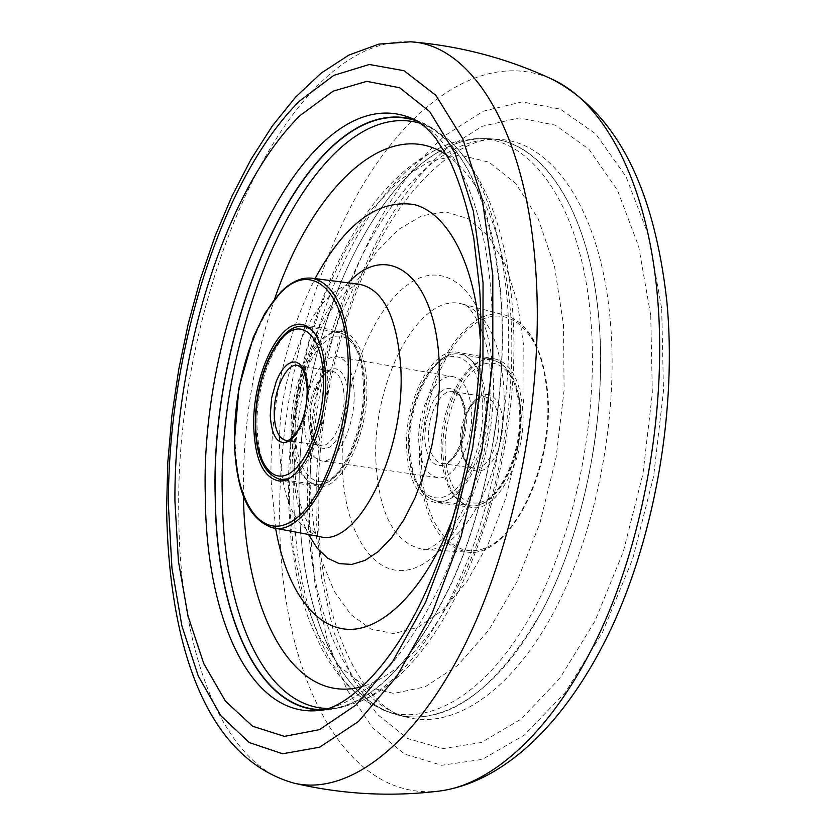 <?xml version="1.0" encoding="UTF-8"?>
<svg xmlns="http://www.w3.org/2000/svg" width="836" height="836" viewBox="0 0 836 836"><rect width="100%" height="100%" fill="white"/><g stroke="black" fill="none" stroke-linecap="round" stroke-linejoin="round"><path stroke-width="0.63" stroke-dasharray="4.18 3.13" d="M415.105 119.997L419.379 121.544C461.033 137.177 495.048 204.35 501.307 301.514C507.41 391.833 488.328 500.952 452.621 581.062C413.496 662.718 371.445 705.657 326.448 709.868L321.902 710.015M299.424 508.424C301.911 611.983 339.259 701.676 399.608 715.428C448.608 725.063 496.208 690.045 542.418 610.353C584.406 531.571 607.218 415.91 599.036 320.637C590.195 211.1 543.066 141.921 490.69 138.807C385.918 130.04 291.67 337.295 299.424 508.424M598.952 320.679C607.281 417.519 583.497 535.28 540.307 614.094C497.002 693.044 440.133 727.602 395.24 714.153C337.368 697.151 301.963 609.329 299.476 508.392C292.004 339.928 382.804 136.299 486.144 138.661C540.223 138.41 589.871 207.882 598.952 320.679M294.021 507.18C288.054 353.147 361.56 169.133 455.056 141.953L474.263 138.745C529.721 134.533 581.689 203.921 590.843 319.958C599.161 418.157 574.395 537.82 530.191 616.362C485.894 695.04 428.398 727.142 383.964 710.422L366.68 701.446C322.142 671.193 296.268 594.03 294.021 507.18M289.246 500.336L290.615 447.239L297.428 393.442L309.435 340.827L326.259 291.262L347.421 246.641L372.271 208.854L399.995 179.803L429.589 161.317L459.779 155.036L489.07 162.215L515.802 183.533L538.206 218.802L554.582 266.778L563.516 325.047L564.101 390.099L556.076 457.626L539.952 522.981L516.941 581.731L488.778 630.166L457.48 665.665L425.148 686.847L393.683 693.452L364.695 686.168L339.437 666.386L318.809 635.882L303.384 596.674L293.499 550.809L289.246 500.336M416.736 120.927L422.755 123.383C465.851 144.555 491.965 203.984 501.098 301.66C507.086 390.485 488.746 497.587 454.063 577.237C416.077 658.538 374.8 702.512 330.22 709.158L323.751 709.639M420.341 123.268L433.508 128.838L449.601 140.542C481.526 170.387 500.837 224.8 507.546 303.781C512.959 383.588 498.81 478.485 470.104 554.404C438.816 632.277 402.471 681.183 361.058 701.111L342.143 707.277L327.9 708.52M446.915 155.172C482.163 179.928 503.45 233.192 510.775 314.953C516.094 392.648 501.182 485.256 471.828 556.954C439.767 630.396 403.495 673.534 363.012 686.356M243.454 496.479L243.412 494.243C242.576 427.28 252.994 362.187 274.657 298.964M443.101 456.007C445.473 486.103 454.983 503.209 471.619 507.347C497.242 513.179 527.088 457.052 522.678 408.386C519.783 379.366 510.577 362.887 495.058 358.947C468.317 352.802 439.517 408.407 443.101 456.007M484.89 402.106C482.194 372.814 473.249 356.23 458.065 352.343C431.888 346.292 403.422 402.544 406.704 450.541C408.888 480.899 418.115 498.12 434.386 502.227C459.455 508.016 488.987 451.221 484.89 402.106M418.867 443.007C416.568 410.57 435.849 372.678 453.321 376.712C463.656 379.356 469.707 390.59 471.473 410.413C474.127 443.352 454.376 481.494 437.395 477.575C426.569 474.848 420.393 463.322 418.867 443.007M304.565 425.555C302.945 392.262 321.463 353.011 337.681 356.847C347.274 359.386 352.729 370.839 354.067 391.217C356.031 425.075 337.002 464.628 321.254 460.835C311.222 458.18 305.662 446.414 304.565 425.555M293.133 433.487C294.68 464.649 302.987 482.236 318.067 486.238C341.307 491.861 369.763 432.943 366.711 382.439C364.653 352.343 356.575 335.435 342.478 331.704C318.182 325.977 290.855 384.226 293.133 433.487M661.715 308.933L663.481 391.029L653.585 476.478L632.674 558.97L602.442 632.528L565.376 692.312L524.381 735.084L482.309 759.37L441.711 765.285L404.655 754.114L372.647 727.947L346.689 689.23L327.388 640.564L315.015 584.468L309.613 523.336C305.339 376.012 360.117 208.843 445.713 135.108L483.229 111.198L522.03 101.898L560.277 109.077L595.755 133.938L626.059 176.657L648.746 235.961L661.715 308.933M650.763 315.621L652.331 393.213L642.957 473.887L623.259 551.802L594.814 621.409L559.89 678.174L521.183 719.033L481.348 742.514L442.798 748.628L407.487 738.491L376.9 713.996L352.019 677.411L333.459 631.18L321.515 577.707L316.259 519.302C311.964 378.363 364.778 218.112 446.539 148.683L482.299 126.288L519.177 117.897L555.418 125.201L588.92 149.247L617.428 190.106L638.694 246.495L650.763 315.621M610.405 322.017C618.891 418.46 595.451 535.625 552.439 614.648C509.302 693.786 452.328 729.358 406.913 717.215C347.18 701.561 310.375 612.485 307.732 510.002C299.842 339.761 392.972 133.906 498.193 139.361C552.073 140.761 601.178 210.369 610.405 322.017M439.673 791.023C343.209 802.435 282.171 673.513 279.767 527.432C277.249 412.921 305.662 287.803 356.982 195.154C408.271 103.559 483.95 48.833 552.105 79.242M293.572 783.039C220.359 765.118 179.238 646.782 178.799 514.84C174.16 300.249 284.292 35.3 410.654 41.8M419.379 121.544L411.646 118.315C452.391 135.119 485.371 202.291 491.422 298.724C497.357 389.043 478.516 498.151 443.226 578.805C404.561 661.057 362.855 704.978 318.098 710.558L326.448 709.868M309.957 484.211L310.94 441.68L316.395 398.479L326.082 356.261L339.677 316.656L356.721 281.272L376.639 251.667L398.699 229.357L422.023 215.719L445.557 211.874L468.129 218.635L488.464 236.274L505.278 264.437L517.38 301.984L523.827 347.013L524.015 396.901L517.818 448.524L505.613 498.559L488.245 543.818L466.906 581.574L443.049 609.789L418.167 627.272L393.693 633.594L370.902 629.069L350.817 614.533L334.233 591.24L321.693 560.663L313.552 524.433L309.957 484.211M342.352 467.345C339.646 396.797 367.694 314.827 406.463 285.672C445.076 255.419 487.827 291.67 492.895 371.247C498.549 450.52 462.026 545.166 420.404 565.47C378.854 587.018 344.547 538.091 342.352 467.345M376.033 463.656C371.006 384.309 418.596 290.959 462.235 304.011C485.402 311.473 499.176 338.152 503.533 384.069C510.42 463.499 463.541 555.94 423.455 549.492C395.24 544.006 379.429 515.394 376.033 463.656M480.282 339.029C483.407 400.068 474.346 459.518 453.112 517.38M275.608 528.3L270.958 478.84C270.247 405.585 284.94 338.841 315.057 278.597M308.474 534.476C298.839 514.819 293.561 490.074 292.642 460.218C290.405 394.341 314.148 316.583 348.215 282.85M319.613 536.566C295.192 528.665 281.889 499.698 279.694 449.643C276.298 371.1 319.143 277.5 359.459 284.292C359.031 283.143 354.986 285.18 347.348 290.395L340.628 296.916L329.165 312.298L314.075 342.415C300.573 379.032 293.844 417.352 293.864 457.376C294.638 476.05 297.041 492.456 301.096 506.595C306.039 520.222 310.01 528.446 312.988 531.257C316.917 535.312 319.122 537.078 319.613 536.566M419.933 469.038C423.674 519.114 439.694 546.838 468.003 552.188C508.194 558.448 554.414 469.498 547.141 392.836C542.543 348.497 528.645 322.602 505.435 315.182C461.723 302.11 414.405 392.168 419.933 469.038M547.486 393.547C552.523 455.839 523.346 529.731 488.757 546.399C454.23 564.039 424.312 525.75 421.752 468.777C418.742 412.012 442.338 346.073 474.973 323.793C507.494 300.646 542.961 330.983 547.486 393.547M311.776 278.179C273.685 271.669 232.481 364.475 235.156 442.098C236.901 491.558 249.306 520.086 272.369 527.694M280.582 479.55C266.203 475.663 258.355 458.306 257.06 427.51C255.137 378.781 281.575 321.003 304.753 326.51M311.274 329.342C320.993 336.929 326.458 352.677 327.66 376.587C329.844 420.571 308.589 473.761 287.657 478.861M295.139 432.097C294.021 396.358 308.202 354.307 326.437 340.691C344.641 326.542 362.981 345.958 364.465 383.996C366.22 421.856 350.096 467.01 331.234 478.485C312.403 490.523 295.996 468.003 295.139 432.097M363.252 382.501C361.246 352.959 353.346 336.365 339.541 332.707C315.768 327.095 288.974 384.278 291.2 432.64C292.704 463.207 300.835 480.449 315.58 484.368C338.34 489.886 366.21 432.055 363.252 382.501M308.766 420.414C307.585 396.567 320.846 368.477 332.362 371.215C339.238 373.034 343.136 381.247 344.056 395.856C345.414 420.006 331.892 448.242 320.616 445.536C313.521 443.644 309.56 435.274 308.766 420.414M348.194 395.282L347.379 387.078L345.623 380.014L343.021 374.444L339.719 370.63L335.905 368.76L331.756 368.906L327.493 371.038L323.333 375.019L319.456 380.652L316.071 387.632L311.337 404.279L310.02 421.772C311.849 443.644 318.558 452.036 330.136 446.957C341.757 436.716 347.776 419.494 348.194 395.282M308.839 390.161C308.014 375.427 304.252 367.171 297.543 365.374L332.362 371.215C324.243 367.631 308.599 396.473 310.355 421.281C311.671 436.549 315.099 444.627 320.616 445.536L285.703 440.363C296.686 443.038 310.041 414.499 308.839 390.161M520.253 409.839C522.981 446.32 506.302 489.436 485.894 500.127C465.506 511.381 446.999 489.373 445.264 454.711C443.258 420.205 457.95 379.92 477.659 367.223C497.326 354.015 517.829 373.19 520.253 409.839M441.418 455.212C443.738 484.734 453.039 501.516 469.32 505.571C494.421 511.287 523.67 456.205 519.375 408.459C516.554 379.972 507.536 363.796 492.331 359.929C466.143 353.921 437.907 408.501 441.418 455.212M408.835 449.225C410.351 484.19 428.377 506.323 448.399 494.881C468.453 484.002 485.005 440.394 482.508 403.579C480.303 366.586 460.302 347.348 440.98 360.786C421.605 373.702 407.027 414.416 408.835 449.225M486.636 403.015C490.669 451.147 461.691 506.804 437.061 501.119C421.083 497.096 412.023 480.209 409.859 450.468C406.62 403.412 434.563 348.288 460.26 354.213C475.193 358.038 483.981 374.309 486.636 403.015M428.596 438.89C429.725 453.342 434.124 461.535 441.816 463.478C454.011 466.289 468.087 439.099 466.216 415.638C464.973 401.437 460.636 393.39 453.196 391.488C440.739 388.615 426.914 415.68 428.596 438.89M465.244 414.269C465.192 437.803 459.006 454.45 446.706 464.22C434.344 468.986 426.997 460.72 424.667 439.412L425.796 422.41L430.603 406.296L434.135 399.556L438.2 394.143L442.61 390.339L447.155 388.343L451.607 388.28L455.745 390.161L459.34 393.923L462.224 399.389L464.231 406.286L465.244 414.269M498.643 420.895C500.649 444.177 486.437 471.086 474.012 468.254C466.174 466.289 461.65 458.138 460.448 443.801C458.64 420.769 472.601 393.975 485.288 396.881C492.874 398.793 497.326 406.798 498.643 420.895M461.399 445.065C463.875 466.185 471.41 474.409 484.013 469.748C496.521 460.124 502.75 443.655 502.687 420.351L501.61 412.43L499.541 405.585L496.574 400.151L492.874 396.41L488.652 394.519L484.107 394.561L479.477 396.515L474.994 400.266L470.867 405.606L467.293 412.273L462.465 428.21L461.399 445.065M490.69 138.807L498.193 139.361C461.817 135.798 407.331 181.611 371.529 256.798C335.435 331.693 315.768 428.345 318.37 516.031C319.833 621.535 363.336 709.283 406.913 717.215L399.608 715.428M486.144 138.661L474.263 138.745M455.056 141.953C349.323 175.727 285.034 351.611 288.514 502.373L290.886 538.457L296.017 572.9L303.98 605.139L309.048 620.27L321.421 648.255L328.767 660.973L336.939 672.75L345.958 683.503L355.864 693.107L366.68 701.446M490.617 375.918C488.443 327.587 467.324 302.026 462.235 304.011L505.435 315.182C529.178 322.936 543.285 348.946 547.747 393.213C554.864 469.539 509.291 558.145 468.003 552.188L423.455 549.492C425.702 550.934 431.742 547.768 441.575 539.972C453.572 529.125 470.208 502.279 481.431 463.175C488.82 433.602 491.881 404.519 490.617 375.918M330.22 709.158L342.143 707.277M449.601 140.542C485.977 176.093 506.982 232.627 512.625 310.146C524.642 470.145 452.746 663.241 361.058 701.111M395.24 714.153L383.964 710.422M495.058 358.947L458.065 352.343M453.321 376.712L337.681 356.847M437.395 477.575L321.254 460.835M471.619 507.347L434.386 502.227M422.755 123.383L433.508 128.838M277.677 480.679L318.067 486.238M302.339 324.535L342.478 331.704M308.683 327.21L339.541 332.707C354.788 337.201 363.221 354.098 364.851 383.421C367.37 432.181 341.307 489.206 315.58 484.368L284.533 480.094M520.723 409.222C524.705 456.299 496.793 510.817 469.32 505.571L437.061 501.119C419.797 496.438 410.257 479.31 408.449 449.726C405.585 403.307 432.034 348.696 460.26 354.213L492.331 359.929C508.727 364.423 518.184 380.861 520.723 409.222M441.816 463.478C451.179 466.979 467.115 439.203 464.806 414.855C462.245 400.82 460.082 394.08 458.327 394.613L453.196 391.488L485.288 396.881C469.351 397.79 461.023 423.883 461.817 444.522C463.562 459.403 467.627 467.314 474.012 468.254L441.816 463.478"/><path stroke-width="1.25" d="M321.902 710.015C256.767 709.827 216.116 612.171 215.228 497.451C209.219 313.824 312.34 88.501 415.105 119.997M323.751 709.639C257.707 711.311 216.231 613.06 215.364 497.357C209.23 312.8 313.782 86.212 416.736 120.927M327.9 708.52C263.57 707.225 223.379 610.897 222.355 497.765C216.21 316.196 318.098 93.726 420.341 123.268M363.012 686.356C293.3 706.775 245.063 612.631 243.454 496.479M274.657 298.964C311.985 188.957 386.89 114.26 446.915 155.172M253.757 427.572C255.064 459.016 263.037 476.719 277.677 480.679C300.249 486.249 328.297 426.579 325.622 375.594C323.793 345.226 316.029 328.203 302.339 324.535C278.743 318.924 251.824 377.882 253.757 427.572M657.138 293.081C667.567 401.144 645.664 532.48 601.126 629.811C556.421 727.184 494.16 784.346 439.673 791.023C504.39 782.141 567.226 722.001 611.607 627.69C655.727 532.898 677.076 406.787 666.804 301.023C653.971 186.397 615.745 112.473 552.105 79.242C603.602 102.337 646.677 180.848 657.138 293.081M552.105 79.242C507.274 58.353 460.124 45.875 410.654 41.8C470.699 44.538 525.708 128.347 535.583 267.938C544.894 390.935 515.812 543.39 464.137 646.291C412.326 749.411 345.571 795.809 293.572 783.039C341.882 794.409 390.59 797.063 439.673 791.023M492.812 275.368L492.791 360.849L481.985 450.134L461.117 536.534L431.909 613.708L396.766 676.502L358.435 721.52L319.603 747.227L282.589 753.769L249.232 742.535L220.84 715.741L198.247 675.958L181.893 625.871L171.955 568.104L168.412 505.09C167.764 353.231 220.401 179.959 299.382 101.187L333.877 75.334L369.313 64.487L403.997 70.705L435.89 95.367L462.757 138.776L482.372 199.773L492.812 275.368M483.051 282.746L482.936 363.472L472.716 447.688L453.081 529.23L425.597 602.202L392.502 661.798L356.314 704.779L319.551 729.629L284.397 736.38L252.608 726.233L225.459 701.185L203.775 663.617L188.027 616.069L178.402 561.019L174.923 500.837C174.107 355.593 224.853 189.521 300.27 115.368L333.146 91.155L366.826 81.343L399.671 87.77L429.756 111.669L455.003 153.218L473.354 211.184L483.051 282.746M318.098 710.558C249.462 717.236 205.938 616.184 205.332 496.657C199.198 307.721 307.867 75.104 411.646 118.315C419.275 121.387 427.321 128.054 435.786 138.306L449.778 160.564C459.56 181.746 467.564 207.704 473.813 238.438L479.676 289.34C485.747 383.045 465.976 498.789 429.829 582.682C393.86 667.494 344.651 710.015 318.098 710.558M453.112 517.38C425.952 588.565 383.693 630.752 348.236 629.341C312.674 627.763 285.713 586.621 275.608 528.3M348.215 282.85C387.172 240.444 435.169 274.333 439.172 361.842L439.318 389.221L436.841 417.592L431.815 445.881L424.427 472.988L414.99 497.932L403.882 519.783L391.53 537.82L378.415 551.478L365.008 560.402L351.789 564.436L339.165 563.61L327.534 558.114L317.22 548.249L308.474 534.476M400.716 366.367C406.411 450.844 357.536 548.406 319.613 536.566L272.369 527.694C308.17 539.063 354.997 442.369 350.211 359.01C346.856 309.769 334.045 282.829 311.776 278.179L359.459 284.292C383.055 289.131 396.797 316.489 400.716 366.367M315.057 278.597C344.725 223.734 377.788 199.062 414.228 204.569C448.138 213.274 475.506 264.489 480.282 339.029M234.55 441.46C233.39 382.188 255.931 312.664 285.431 288.336C314.848 263.11 345.676 293.718 348.121 359.334C351.015 424.646 323.051 503.084 291.879 521.288C260.738 540.495 235.313 500.952 234.55 441.46M323.427 377.193C322.215 338.779 304.471 319.31 286.685 333.71C268.868 347.577 254.834 390.099 255.701 426.161C256.328 462.392 272.139 485.047 290.531 472.789C308.944 461.106 324.911 415.408 323.427 377.193M308.683 327.21L304.753 326.51L311.274 329.342M297.543 365.374C286.32 362.678 273.236 391.06 274.26 415.095C274.96 430.07 278.775 438.492 285.703 440.363C287.145 442.307 291.001 439.266 297.271 431.23C303.928 419.411 307.23 405.408 307.178 389.221C305.798 370.421 300.678 366.983 300.939 367.349L297.543 365.374M270.237 415.659L271.627 397.988L276.319 381.164L279.663 374.089L283.456 368.383L287.532 364.339L291.691 362.166L295.725 361.988L299.434 363.848L302.611 367.673L305.109 373.284L306.781 380.411L307.533 388.688C306.979 413.141 301.012 430.561 289.653 440.959C278.357 446.152 271.878 437.719 270.237 415.659M287.657 478.861L280.582 479.55L284.533 480.094M410.654 41.8L378.865 44.109L348.821 55.103L321.118 73.15L295.672 97.039L272.327 125.964L251.04 159.268L231.885 196.314L214.956 236.483L200.379 279.14L188.267 323.678L178.726 369.449L171.871 415.868L167.806 462.287L166.604 508.11C168.433 637.419 202.145 756.768 293.572 783.039M311.776 278.179C301.336 277.197 291.043 281.774 280.917 291.91L264.813 313.437L253.339 337.086L238.897 388.019L234.404 441.68C235.919 490.983 248.574 519.647 272.369 527.694M304.753 326.51C278.398 321.609 254.019 378.635 255.398 426.632C256.244 457.156 264.636 474.796 280.582 479.55"/></g></svg>

